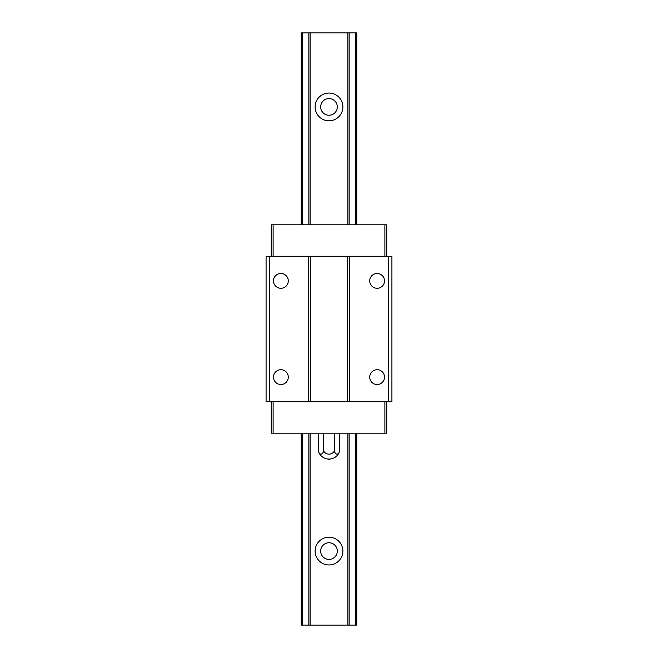 <?xml version="1.0" encoding="UTF-8"?>
<svg xmlns="http://www.w3.org/2000/svg" width="658" height="658" viewBox="0 0 658 658"><rect width="100%" height="100%" fill="white"/><g stroke="black" fill="none" stroke-linecap="round" stroke-linejoin="round"><path stroke-width="0.99" d="M384.519 280.884A7.402 7.402 0 0 1 377.116 288.286A7.402 7.402 0 0 1 369.714 280.884A7.402 7.402 0 0 1 377.116 273.481A7.402 7.402 0 0 1 384.519 280.884M384.519 377.116A7.402 7.402 0 0 1 377.116 384.519A7.402 7.402 0 0 1 369.714 377.116A7.402 7.402 0 0 1 377.116 369.714A7.402 7.402 0 0 1 384.519 377.116M288.286 280.884A7.402 7.402 0 0 1 280.884 288.286A7.402 7.402 0 0 1 273.481 280.884A7.402 7.402 0 0 1 280.884 273.481A7.402 7.402 0 0 1 288.286 280.884M288.286 377.116A7.402 7.402 0 0 1 280.884 384.519A7.402 7.402 0 0 1 273.481 377.116A7.402 7.402 0 0 1 280.884 369.714A7.402 7.402 0 0 1 288.286 377.116M271.261 401.734L271.261 433.186L386.74 433.186L386.74 401.734M271.261 256.266L271.261 224.806L386.74 224.806L386.74 256.266M384.889 224.806L384.889 256.266M273.111 224.806L273.111 256.266M269.78 256.266L266.079 256.266L266.079 401.734L269.78 401.734L269.78 256.266L308.643 256.266L308.643 401.734L388.22 401.734L388.22 256.266L349.357 256.266L349.357 401.734M388.22 256.266L391.921 256.266L391.921 401.734L388.22 401.734M269.78 401.734L308.643 401.734M273.111 433.186L273.111 401.734M384.889 433.186L384.889 401.734M310.494 401.734L310.494 256.266L349.357 256.266M347.506 401.734L347.506 256.266M310.494 256.266L308.643 256.266M339.684 433.186L339.684 451.018A6.136 3.068 -90 0 1 337.011 454.135A6.136 3.068 -90 0 1 334.346 451.018A6.136 6.136 0 0 1 323.654 451.018A6.136 3.068 -90 0 1 320.989 454.135A6.136 3.068 -90 0 1 318.316 451.018A11.104 11.104 0 0 0 328.136 459.062A0.921 0.921 0 0 0 329.864 459.062L328.136 459.062M334.346 433.186L334.346 451.018M323.654 433.186L323.654 451.018M318.316 433.186L318.316 451.018M342.884 106.925A13.884 13.884 0 0 1 329 120.809A13.884 13.884 0 0 1 315.116 106.925A13.884 13.884 0 0 1 329 93.041A13.884 13.884 0 0 1 342.884 106.925M342.884 551.075A13.884 13.884 0 0 1 329 564.959A13.884 13.884 0 0 1 315.116 551.075A13.884 13.884 0 0 1 329 537.191A13.884 13.884 0 0 1 342.884 551.075M337.324 551.075A8.324 8.324 0 0 1 329 559.399A8.324 8.324 0 0 1 320.676 551.075A8.324 8.324 0 0 1 329 542.751A8.324 8.324 0 0 1 337.324 551.075M337.324 106.925A8.324 8.324 0 0 1 329 115.249A8.324 8.324 0 0 1 320.676 106.925A8.324 8.324 0 0 1 329 98.601A8.324 8.324 0 0 1 337.324 106.925M356.759 433.194L356.759 625.1L355.476 625.1L355.476 433.194M349.159 224.806L349.159 32.9L356.759 32.9L356.759 224.806M308.841 433.194L308.841 625.1L347.876 625.1L347.876 433.194M301.241 224.806L301.241 32.9L310.124 32.9L310.124 224.806M310.124 433.194L310.124 625.1M308.841 32.9L308.841 224.806M310.124 32.9L347.876 32.9L347.876 224.806M302.524 32.9L302.524 224.806M302.524 433.194L302.524 625.1L308.841 625.1M349.159 433.194L349.159 625.1L347.876 625.1M349.159 32.9L347.876 32.9M301.241 433.194L301.241 625.1L302.524 625.1M301.496 32.9L301.496 224.806M301.496 433.194L301.496 625.1M356.504 32.9L356.504 224.806M356.504 433.194L356.504 625.1M355.476 32.9L355.476 224.806M349.159 625.1L355.476 625.1M329.864 459.062A11.104 11.104 0 0 0 339.684 451.018"/></g></svg>
